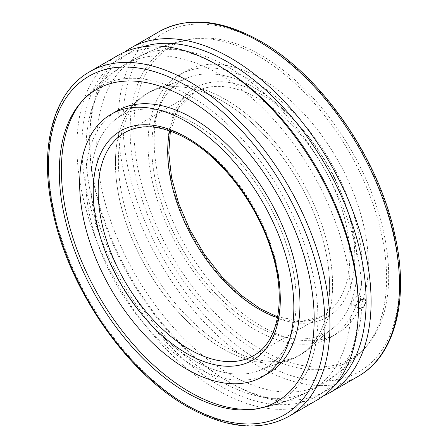 <?xml version="1.0" encoding="UTF-8"?>
<svg xmlns="http://www.w3.org/2000/svg" width="448" height="448" viewBox="0 0 448 448"><rect width="100%" height="100%" fill="white"/><g stroke="black" fill="none" stroke-linecap="round" stroke-linejoin="round"><path stroke-width="0.34" stroke-dasharray="2.24 1.68" d="M225.49 99.473A151.458 87.444 -120 0 0 165.48 86.066A151.458 87.444 -120 0 0 149.761 91.974A151.458 87.444 -120 0 0 118.395 161.308A151.458 87.444 -120 0 0 225.49 346.802A151.458 87.444 -120 0 0 301.218 354.306A151.458 87.444 -120 0 0 314.194 343.65A151.458 87.444 -120 0 0 332.584 284.973A151.458 87.444 -120 0 0 225.49 99.473A151.458 87.444 -120 0 0 165.48 86.066A151.458 87.444 -120 0 0 118.395 161.308A151.458 87.444 -120 0 0 225.49 346.802A151.458 87.444 -120 0 0 314.194 343.65A151.458 87.444 -120 0 0 332.584 284.973A151.458 87.444 -120 0 0 225.49 99.473M151.777 147.129A145.219 83.843 -120 0 0 254.458 324.985A145.219 83.843 -120 0 0 329.123 330.921A145.219 83.843 -120 0 0 357.146 265.698A145.219 83.843 -120 0 0 254.458 87.842A145.219 83.843 -120 0 0 183.966 79.503A145.219 83.843 -120 0 0 151.777 147.129A145.219 83.843 -120 0 0 254.458 324.985A145.219 83.843 -120 0 0 329.123 330.921A145.219 83.843 -120 0 0 357.146 265.698A145.219 83.843 -120 0 0 254.458 87.842A145.219 83.843 -120 0 0 183.966 79.503A145.219 83.843 -120 0 0 151.777 147.129M362.23 267.859A151.458 87.444 -120 0 0 296.117 115.438A151.458 87.444 -120 0 0 179.407 74.861A151.458 87.444 -120 0 0 148.036 144.194A151.458 87.444 -120 0 0 214.15 296.615A151.458 87.444 -120 0 0 330.859 337.193A151.458 87.444 -120 0 0 362.23 267.859M368.346 264.326A151.458 87.444 -120 0 0 302.238 111.905A151.458 87.444 -120 0 0 185.522 71.327A151.458 87.444 -120 0 0 154.157 140.661A151.458 87.444 -120 0 0 220.265 293.082A151.458 87.444 -120 0 0 336.98 333.659A151.458 87.444 -120 0 0 368.346 264.326M117.141 110.807A151.458 87.444 -120 0 0 85.77 180.141A151.458 87.444 -120 0 0 151.883 332.562A151.458 87.444 -120 0 0 268.593 373.139M296.223 300.871A145.219 83.843 -120 0 0 193.542 123.015A145.219 83.843 -120 0 0 118.877 117.079A145.219 83.843 -120 0 0 90.854 182.302A145.219 83.843 -120 0 0 193.542 360.158A145.219 83.843 -120 0 0 264.034 368.497A145.219 83.843 -120 0 0 296.223 300.871A145.219 83.843 60 0 1 264.034 368.497A145.219 83.843 60 0 1 193.542 360.158A145.219 83.843 60 0 1 90.854 182.302A145.219 83.843 60 0 1 118.877 117.079A145.219 83.843 60 0 1 193.542 123.015A145.219 83.843 60 0 1 296.223 300.871M115.416 163.027A151.458 87.444 -120 0 0 222.51 348.527A151.458 87.444 -120 0 0 282.52 361.934A151.458 87.444 -120 0 0 298.239 356.026A151.458 87.444 -120 0 0 329.605 286.692A151.458 87.444 -120 0 0 222.51 101.198A151.458 87.444 -120 0 0 146.782 93.694A151.458 87.444 -120 0 0 133.806 104.35A151.458 87.444 -120 0 0 115.416 163.027A151.458 87.444 60 0 1 133.806 104.35A151.458 87.444 60 0 1 222.51 101.198A151.458 87.444 60 0 1 329.605 286.692A151.458 87.444 60 0 1 282.52 361.934A151.458 87.444 60 0 1 222.51 348.527A151.458 87.444 60 0 1 115.416 163.027M261.251 55.339A180.225 104.054 -120 0 0 191.71 39.032A180.225 104.054 -120 0 0 139.082 173.841A180.225 104.054 -120 0 0 261.251 349.647A180.225 104.054 -120 0 0 368.043 344.45A180.225 104.054 -120 0 0 388.69 276.069A180.225 104.054 -120 0 0 261.251 55.339M323.305 396.004A199.018 114.906 60 0 1 230.362 382.827A199.018 114.906 60 0 1 89.634 139.076A199.018 114.906 60 0 1 124.695 51.996M118.132 55.317A199.018 114.906 -120 0 0 76.91 146.423A199.018 114.906 -120 0 0 163.783 346.707A199.018 114.906 -120 0 0 317.145 400.03M220.125 66.606A195.507 112.879 -120 0 0 122.371 56.924A195.507 112.879 -120 0 0 81.878 146.423A195.507 112.879 -120 0 0 167.216 343.174A195.507 112.879 -120 0 0 317.873 395.556A195.507 112.879 -120 0 0 358.366 306.051M89.634 139.076L89.634 141.949A195.507 112.879 -120 0 0 227.875 381.394A195.507 112.879 -120 0 0 325.629 391.076A195.507 112.879 -120 0 0 336.711 383.029M352.839 302.859A5.482 3.164 120 0 0 353.97 305.374A5.482 3.164 120 0 0 358.198 303.901A5.482 3.164 120 0 0 360.595 298.385A5.482 3.164 120 0 0 359.458 295.87A5.482 3.164 120 0 0 355.23 297.343A5.482 3.164 120 0 0 352.839 302.859M142.632 46.872A195.507 112.879 -120 0 0 130.127 52.444A195.507 112.879 -120 0 0 89.634 141.949M362.046 297.483A187.611 108.321 -120 0 0 228.564 67.234A187.611 108.321 -120 0 0 138.309 56.924A187.611 108.321 -120 0 0 96.723 144.301A187.611 108.321 -120 0 0 228.564 373.604A187.611 108.321 -120 0 0 325.842 381.746A187.611 108.321 -120 0 0 362.046 297.483M253.12 349.11A181.373 104.714 -120 0 0 364.577 348.477A181.373 104.714 -120 0 0 386.607 278.208A181.373 104.714 -120 0 0 253.12 53.178A181.373 104.714 -120 0 0 186.486 40.018A181.373 104.714 -120 0 0 130.105 130.122A181.373 104.714 -120 0 0 253.12 349.11M351.277 303.699A187.611 108.321 60 0 1 309.691 391.076A187.611 108.321 60 0 1 217.795 379.82A187.611 108.321 60 0 1 85.954 150.517A187.611 108.321 60 0 1 122.158 66.254A187.611 108.321 60 0 1 217.795 73.45A187.611 108.321 60 0 1 351.277 303.699M81.698 101.55A181.373 104.714 60 0 1 83.423 99.523A181.373 104.714 60 0 1 184.414 92.848A181.373 104.714 60 0 1 317.895 317.878A181.373 104.714 60 0 1 261.514 407.982A181.373 104.714 60 0 1 258.894 408.464M277.491 317.638A128.778 74.351 -120 0 0 323.154 315.454A128.778 74.351 -120 0 0 349.826 256.497A128.778 74.351 -120 0 0 258.77 98.778A128.778 74.351 -120 0 0 194.382 92.4A128.778 74.351 -120 0 0 169.658 130.855M354.794 256.497A132.289 76.378 -120 0 0 261.251 94.478A132.289 76.378 -120 0 0 167.709 148.49A132.289 76.378 -120 0 0 261.251 310.509A132.289 76.378 -120 0 0 354.794 256.497M277.631 316.893L302.456 321.143L323.154 315.454L253.618 355.6A128.778 74.351 -120 0 0 280.291 296.643A128.778 74.351 -120 0 0 189.23 138.925A128.778 74.351 -120 0 0 124.846 132.546L194.382 92.4L179.099 107.481L170.369 131.107M89.723 71.719A199.018 114.906 -120 0 0 48.502 162.826A199.018 114.906 -120 0 0 189.23 406.571A199.018 114.906 -120 0 0 288.742 416.427M159.258 31.573A199.018 114.906 -120 0 0 118.042 122.679A199.018 114.906 -120 0 0 258.77 366.425A199.018 114.906 -120 0 0 358.277 376.281M261.251 362.124A195.507 112.879 -120 0 0 399.498 282.307A195.507 112.879 -120 0 0 261.251 42.862A195.507 112.879 -120 0 0 123.01 122.679A195.507 112.879 -120 0 0 261.251 362.124M165.48 86.066L183.966 79.503L165.48 86.066M185.522 71.327L179.407 74.861M118.877 117.079L133.806 104.35L118.877 117.079M149.761 91.974L146.782 93.694M301.218 354.306L298.239 356.026M282.52 361.934L264.034 368.497L282.52 361.934M336.98 333.659L330.859 337.193M329.123 330.921L314.194 343.65L329.123 330.921M191.71 39.032A187.768 187.768 0 0 0 79.957 103.55M227.875 381.394L230.362 382.827M325.629 391.076L317.873 395.556M353.97 305.374L359.475 308.549M359.458 295.87L364.958 299.051M130.127 52.444L122.371 56.924M256.29 408.968A187.768 187.768 0 0 0 368.043 344.45M325.842 381.746A187.768 187.768 0 0 0 364.577 348.477M186.486 40.018A187.768 187.768 0 0 0 138.309 56.924M261.514 407.982A187.768 187.768 0 0 0 309.691 391.076M122.158 66.254A187.768 187.768 0 0 0 83.423 99.523"/><path stroke-width="0.67" d="M262.478 376.673L268.593 373.139A151.458 87.444 -120 0 0 299.964 303.806A151.458 87.444 -120 0 0 233.85 151.385A151.458 87.444 -120 0 0 117.141 110.807L111.02 114.341A151.458 87.444 -120 0 0 79.654 183.674A151.458 87.444 -120 0 0 145.762 336.095A151.458 87.444 -120 0 0 262.478 376.673A151.458 87.444 -120 0 0 293.843 307.339A151.458 87.444 -120 0 0 227.735 154.918A151.458 87.444 -120 0 0 111.02 114.341M186.749 98.353A180.225 104.054 -120 0 0 79.957 103.55A180.225 104.054 -120 0 0 74.715 250.958A180.225 104.054 -120 0 0 186.749 392.661A180.225 104.054 -120 0 0 256.29 408.968A180.225 104.054 -120 0 0 314.188 319.082A180.225 104.054 -120 0 0 186.749 98.353M124.695 51.996A199.018 114.906 60 0 1 130.855 47.97A199.018 114.906 60 0 1 284.217 101.293A199.018 114.906 60 0 1 371.09 301.577A199.018 114.906 60 0 1 329.868 392.683A199.018 114.906 60 0 1 323.305 396.004M288.742 416.427L317.145 400.03A199.018 114.906 -120 0 0 358.366 308.924A199.018 114.906 -120 0 0 217.638 65.173A199.018 114.906 -120 0 0 118.132 55.317L89.723 71.719A199.018 114.906 -120 0 1 189.23 81.575A199.018 114.906 -120 0 1 329.958 325.321A199.018 114.906 -120 0 1 288.742 416.427C260.008 431.85 226.251 428.624 187.477 406.745C126.762 372.742 69.434 290.069 53.2 213.399C38.5 149.279 52.427 92.607 89.723 71.719M358.366 308.924L358.366 306.051C358.579 303.19 359.85 300.938 362.191 299.303L364.958 299.051L366.122 301.577L363.681 307.07L359.475 308.549L358.366 306.051A195.507 112.879 -120 0 0 220.125 66.606L217.638 65.173M336.711 383.029A195.507 112.879 -120 0 0 366.122 301.577A195.507 112.879 -120 0 0 288.406 113.187A195.507 112.879 -120 0 0 142.632 46.872M258.894 408.464A181.373 104.714 60 0 1 184.414 388.78A181.373 104.714 60 0 1 61.393 169.792A181.373 104.714 60 0 1 81.698 101.55M169.658 130.855A128.778 74.351 -120 0 0 167.709 151.357A128.778 74.351 -120 0 0 258.77 309.075A128.778 74.351 -120 0 0 277.491 317.638M189.23 349.222A128.778 74.351 -120 0 0 253.618 355.6C278.835 342.132 287.011 297.73 271.001 249.474C256.782 204.036 222.454 158.794 187.477 139.098C162.613 125.328 141.736 123.144 124.846 132.546A128.778 74.351 -120 0 0 98.174 191.503A128.778 74.351 -120 0 0 189.23 349.222M186.749 353.522A132.289 76.378 -120 0 0 280.291 299.51A132.289 76.378 -120 0 0 186.749 137.491A132.289 76.378 -120 0 0 93.206 191.503A132.289 76.378 -120 0 0 186.749 353.522M324.99 325.321A195.507 112.879 -120 0 0 186.749 85.876A195.507 112.879 -120 0 0 48.502 165.693A195.507 112.879 -120 0 0 186.749 405.138A195.507 112.879 -120 0 0 324.99 325.321M159.258 31.573C187.992 16.15 221.749 19.376 260.523 41.255C321.238 75.258 378.566 157.931 394.8 234.601C409.5 298.721 395.573 355.393 358.277 376.281A199.018 114.906 -120 0 0 399.498 285.174A199.018 114.906 -120 0 0 258.77 41.429A199.018 114.906 -120 0 0 159.258 31.573L130.855 47.97M170.369 131.107L168.778 153.143L171.595 177.738L178.718 203.627L189.795 229.522L204.299 254.139L221.508 276.27L240.576 294.829L260.523 308.902L277.631 316.893M358.277 376.281L329.868 392.683"/></g></svg>
